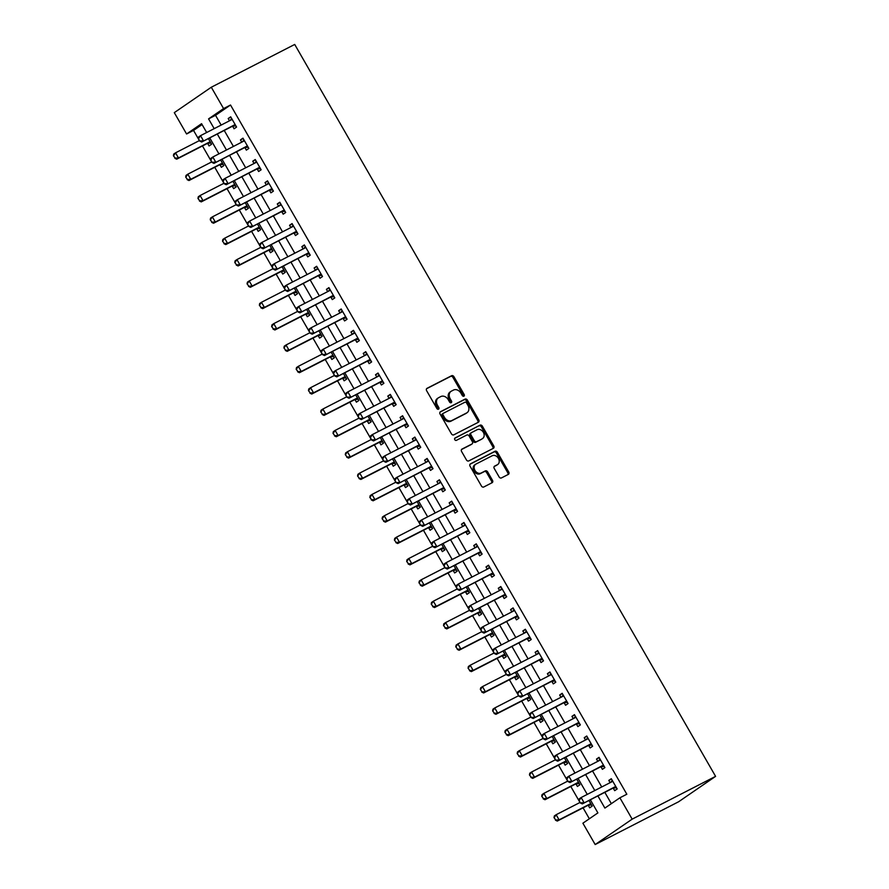 <?xml version="1.0" encoding="UTF-8"?>
<svg xmlns="http://www.w3.org/2000/svg" width="889" height="889" viewBox="0 0 889 889"><rect width="100%" height="100%" fill="white"/><g stroke="black" fill="none" stroke-linecap="round" stroke-linejoin="round"><path stroke-width="1.33" d="M463.891 396.183A1.356 1.067 55.5 0 0 464.18 394.516L453.935 376.703A1.934 1.534 55.5 0 0 451.601 375.725L427.031 388.326A1.934 1.534 55.5 0 0 426.631 390.693L436.877 408.507A1.356 1.067 55.5 0 0 438.788 407.529L437.466 405.228A6.201 4.89 55.5 0 1 438.321 397.872A6.201 4.89 55.5 0 1 438.744 397.627L440.788 396.572A6.201 4.89 55.5 0 1 448.245 399.694L449.567 402.006A1.356 1.067 55.5 0 0 451.479 401.028L450.156 398.717A6.201 4.89 55.5 0 1 451.012 391.371A6.201 4.89 55.5 0 1 451.434 391.116L453.49 390.06A6.201 4.89 55.5 0 1 460.935 393.194L462.269 395.494A1.356 1.067 55.5 0 0 463.891 396.183M463.358 396.272A1.356 1.067 55.5 0 0 463.18 395.205L452.934 377.392A1.934 1.534 55.5 0 0 450.601 376.414L426.576 388.726M437.966 409.284A1.356 1.067 55.5 0 0 437.788 408.218L436.466 405.917L437.466 405.228M450.656 402.784A1.356 1.067 55.5 0 0 450.479 401.706L449.156 399.405L450.156 398.717M499.118 476.949A1.934 1.534 55.5 0 0 501.452 477.926L508.341 474.393A1.934 1.534 55.5 0 0 508.741 472.015L497.362 452.234A1.934 1.534 55.5 0 0 495.04 451.256L470.47 463.858A1.934 1.534 55.5 0 0 470.07 466.225L481.449 486.016A1.934 1.534 55.5 0 0 483.772 486.994L492.095 482.716A1.934 1.534 55.5 0 0 492.495 480.349L487.628 471.881A1.934 1.534 55.5 0 0 485.305 470.903L481.171 473.015A5.178 4.089 55.5 0 1 475.082 470.625A5.178 4.089 55.5 0 1 475.659 464.258A5.178 4.089 55.5 0 1 476.015 464.047L492.184 455.757A5.178 4.089 55.5 0 1 498.284 458.146A5.178 4.089 55.5 0 1 497.707 464.514A5.178 4.089 55.5 0 1 497.351 464.725L494.651 466.103A1.934 1.534 55.5 0 0 494.251 468.481L499.118 476.949M223.572 108.58L230.518 105.013L626.834 794.233L619.889 797.8L632.168 819.147L715.589 776.364L294.715 44.45L211.293 87.233L223.572 108.58L208.571 118.882L214.193 128.649M478.36 422.253A1.934 1.534 55.5 0 0 478.76 419.875L467.381 400.094A1.934 1.534 55.5 0 0 465.047 399.117L440.488 411.707A1.934 1.534 55.5 0 0 440.088 414.085L451.456 433.865A1.934 1.534 55.5 0 0 453.79 434.843L478.36 422.253M482.371 426.164L493.751 445.945A1.934 1.534 55.5 0 1 493.351 448.323L468.781 460.913A1.934 1.534 55.5 0 1 466.447 459.946L461.58 451.479A1.934 1.534 55.5 0 1 461.98 449.101L471.948 443.989A1.934 1.534 55.5 0 0 472.348 441.611L469.114 435.999A1.934 1.534 55.5 0 0 466.792 435.021L456.413 440.344A1.356 1.067 55.5 0 1 455.068 437.988L480.038 425.186A1.934 1.534 55.5 0 1 482.371 426.164L481.371 426.842L492.75 446.634L493.751 445.945M230.518 105.013L215.527 115.314L221.15 125.082M224.228 130.45L233.418 146.441M236.507 151.808L245.697 167.788M248.787 173.155L257.977 189.135M261.066 194.502L270.256 210.493M273.345 215.86L282.535 231.84M285.613 237.207L294.815 253.198M297.893 258.555L307.083 274.545M310.172 279.913L319.362 295.893M322.451 301.26L331.641 317.251M334.731 322.618L343.921 338.598M347.01 343.965L356.2 359.945M359.278 365.312L368.479 381.303M371.558 386.671L380.748 402.65M383.837 408.018L393.027 423.997M396.116 429.365L405.306 445.356M408.395 450.723L417.586 466.703M420.675 472.07L429.865 488.061M432.943 493.417L442.144 509.408M445.222 514.775L454.412 530.755M457.502 536.123L466.692 552.113M469.781 557.481L478.971 573.461M482.06 578.828L491.25 594.808M494.34 600.175L503.53 616.166M506.608 621.533L515.809 637.513M518.887 642.88L528.077 658.86M531.166 664.227L540.356 680.218M543.446 685.586L552.636 701.565M555.725 706.933L564.915 722.924M568.004 728.28L577.194 744.271M580.273 749.638L589.474 765.618M592.552 770.985L601.742 786.976M604.831 792.343L611.343 803.667M232.607 126.216L234.074 128.783L236.574 127.06L230.684 116.815L228.184 118.537L229.495 120.804M244.886 147.574L246.353 150.13L248.853 148.419L242.964 138.173L240.463 139.884L241.764 142.162M257.154 168.921L258.632 171.488L261.133 169.766L255.243 159.52L252.743 161.231L254.043 163.509M269.434 190.268L270.912 192.835L273.412 191.124L267.511 180.867L265.022 182.589L266.322 184.856M281.713 211.626L283.191 214.182L285.691 212.471L279.791 202.225L277.29 203.937L278.601 206.215M293.992 232.974L295.47 235.541L297.959 233.818L292.07 223.572L289.57 225.284L290.881 227.562M306.272 254.321L307.738 256.888L310.239 255.176L304.349 244.92L301.849 246.642L303.16 248.909M318.551 275.679L320.018 278.235L322.518 276.523L316.628 266.278L314.128 267.989L315.428 270.267M330.819 297.026L332.297 299.593L334.797 297.871L328.908 287.625L326.407 289.347L327.708 291.614M343.098 318.373L344.576 320.94L347.077 319.229L341.176 308.972L338.687 310.694L339.987 312.972M355.378 339.731L356.856 342.298L359.356 340.576L353.455 330.33L350.955 332.042L352.266 334.32M367.657 361.078L369.135 363.645L371.624 361.923L365.735 351.677L363.234 353.4L364.546 355.667M379.936 382.437L381.403 384.993L383.904 383.281L378.014 373.036L375.514 374.747L376.825 377.025M392.216 403.784L393.683 406.351L396.183 404.628L390.293 394.383L387.793 396.094L389.093 398.372M404.484 425.131L405.962 427.698L408.462 425.987L402.573 415.73L400.072 417.452L401.372 419.719M416.763 446.489L418.241 449.045L420.741 447.334L414.841 437.088L412.352 438.799L413.652 441.077M429.043 467.836L430.52 470.403L433.021 468.681L427.12 458.435L424.62 460.146L425.931 462.424M441.322 489.183L442.8 491.75L445.289 490.039L439.399 479.782L436.899 481.505L438.21 483.772M453.601 510.542L455.068 513.097L457.568 511.386L451.679 501.14L449.178 502.852L450.49 505.13M465.88 531.889L467.347 534.456L469.848 532.733L463.958 522.488L461.458 524.21L462.758 526.477M478.149 553.236L479.627 555.803L482.127 554.091L476.237 543.835L473.737 545.557L475.037 547.835M490.428 574.594L491.906 577.161L494.406 575.439L488.506 565.193L486.016 566.904L487.316 569.182M502.707 595.941L504.185 598.508L506.686 596.786L500.785 586.54L498.284 588.262L499.596 590.529M514.987 617.299L516.465 619.855L518.954 618.144L513.064 607.898L510.564 609.61L511.875 611.888M527.266 638.646L528.733 641.213L531.233 639.491L525.343 629.245L522.843 630.957L524.154 633.235M539.545 659.994L541.012 662.561L543.512 660.849L537.623 650.592L535.122 652.315L536.423 654.582M551.813 681.352L553.291 683.908L555.792 682.196L549.902 671.951L547.402 673.662L548.702 675.94M564.093 702.699L565.571 705.266L568.071 703.543L562.17 693.298L559.681 695.009L560.981 697.287M576.372 724.046L577.85 726.613L580.35 724.902L574.45 714.645L571.949 716.367L573.261 718.634M588.651 745.404L590.129 747.96L592.619 746.249L586.729 736.003L584.229 737.714L585.54 739.992M600.931 766.751L602.398 769.318L604.898 767.596L599.008 757.35L596.508 759.073L597.819 761.34M613.21 788.099L614.677 790.665L617.177 788.954L611.288 778.697L608.787 780.42L610.087 782.698M202.081 124.549L193.535 130.416L199.38 140.595M202.47 145.963L211.66 161.942M214.749 167.31L223.939 183.301M227.028 188.657L236.218 204.648M239.308 210.015L248.498 225.995M251.576 231.362L260.777 247.353M263.855 252.72L273.045 268.7M276.135 274.068L285.325 290.047M288.414 295.415L297.604 311.406M300.693 316.773L309.883 332.753M312.972 338.12L322.162 354.111M325.241 359.467L334.442 375.458M337.52 380.825L346.71 396.805M349.799 402.172L358.989 418.163M362.079 423.52L371.269 439.51M374.358 444.878L383.548 460.858M386.637 466.225L395.827 482.216M398.905 487.583L408.107 503.563M411.185 508.93L420.375 524.91M423.464 530.277L432.654 546.268M435.743 551.636L444.933 567.615M448.023 572.983L457.213 588.974M460.302 594.33L469.492 610.321M472.57 615.688L481.771 631.668M484.849 637.035L494.04 653.026M497.129 658.393L506.319 674.373M509.408 679.741L518.598 695.72M521.687 701.088L530.877 717.079M533.967 722.446L543.157 738.426M546.235 743.793L555.436 759.773M558.514 765.14L567.704 781.131M570.794 786.498L579.984 802.478M583.073 807.845L589.351 818.769M207.615 143.385L209.082 145.952L211.582 144.229L208.348 138.595M219.894 164.732L221.361 167.299L223.861 165.576L220.628 159.953M232.162 186.09L233.64 188.646L236.141 186.934L232.907 181.3M244.442 207.437L245.92 210.004L248.42 208.282L245.175 202.648M256.721 228.784L258.199 231.351L260.699 229.64L257.454 224.006M269 250.142L270.478 252.698L272.979 250.987L269.734 245.353M281.28 271.489L282.746 274.056L285.247 272.334L282.013 266.7M293.559 292.837L295.026 295.404L297.526 293.692L294.292 288.058M305.827 314.195L307.305 316.751L309.805 315.039L306.572 309.405M318.106 335.542L319.584 338.109L322.085 336.386L318.84 330.752M330.386 356.889L331.864 359.456L334.364 357.745L331.119 352.111M342.665 378.247L344.143 380.814L346.643 379.092L343.398 373.458M354.944 399.594L356.411 402.161L358.912 400.439L355.678 394.816M367.224 420.953L368.691 423.508L371.191 421.797L367.957 416.163M379.492 442.3L380.97 444.867L383.47 443.144L380.236 437.51M391.771 463.647L393.249 466.214L395.749 464.503L392.505 458.868M404.051 485.005L405.528 487.561L408.029 485.85L404.784 480.216M416.33 506.352L417.808 508.919L420.308 507.197L417.063 501.563M428.609 527.699L430.076 530.266L432.576 528.555L429.343 522.921M440.888 549.058L442.355 551.613L444.856 549.902L441.622 544.268M453.157 570.405L454.635 572.972L457.135 571.249L453.901 565.615M465.436 591.752L466.914 594.319L469.414 592.607L466.169 586.973M477.715 613.11L479.193 615.677L481.694 613.955L478.449 608.32M489.995 634.457L491.473 637.024L493.973 635.302L490.728 629.679M502.274 655.815L503.741 658.371L506.241 656.66L503.007 651.026M514.553 677.162L516.02 679.729L518.52 678.007L515.287 672.373M526.821 698.51L528.299 701.077L530.8 699.365L527.566 693.731M539.101 719.868L540.579 722.424L543.079 720.712L539.834 715.078M551.38 741.215L552.858 743.782L555.358 742.059L552.113 736.425M563.659 762.562L565.137 765.129L567.638 763.418L564.393 757.784M575.939 783.92L577.406 786.476L579.906 784.765L576.672 779.131M588.218 805.267L589.685 807.834L592.185 806.112L588.951 800.478M590.34 799.767L597.897 812.902L582.895 823.203L595.174 844.55L678.607 801.767L715.589 776.364M193.535 130.416L186.579 133.983L174.3 112.636L211.293 87.233M595.174 844.55L632.168 819.147M597.886 795.899L604.887 808.09L619.889 797.8M217.283 134.017L226.473 150.008M229.562 155.364L238.752 171.355M241.83 176.722L251.02 192.702M254.11 198.069L263.3 214.06M266.389 219.416L275.579 235.407M278.668 240.775L287.858 256.754M290.947 262.122L300.138 278.113M303.227 283.48L312.417 299.46M315.495 304.827L324.685 320.807M327.774 326.174L336.964 342.165M340.054 347.532L349.244 363.512M352.333 368.879L361.523 384.87M364.612 390.227L373.802 406.217M376.892 411.585L386.082 427.565M389.16 432.932L398.35 448.923M401.439 454.279L410.629 470.27M413.718 475.637L422.908 491.617M425.998 496.984L435.188 512.975M438.277 518.343L447.467 534.322M450.556 539.69L459.746 555.669M462.825 561.037L472.015 577.028M475.104 582.395L484.294 598.375M487.383 603.742L496.573 619.733M499.662 625.089L508.852 641.08M511.942 646.447L521.132 662.427M524.221 667.795L533.411 683.785M536.489 689.153L545.69 705.133M548.769 710.5L557.959 726.48M561.048 731.847L570.238 747.838M573.327 753.205L582.517 769.185M585.607 774.552L594.797 790.532M206.659 132.517L201.581 123.682L186.579 133.983M587.251 794.399L578.061 778.42M574.983 773.052L565.782 757.061M562.704 751.705L553.514 735.714M550.424 730.347L541.234 714.367M538.145 709L528.955 693.009M525.866 687.641L516.676 671.662M513.586 666.294L504.396 650.315M501.318 644.947L492.117 628.956M489.039 623.589L479.849 607.609M476.76 602.242L467.57 586.262M464.48 580.895L455.29 564.904M452.201 559.537L443.011 543.557M439.922 538.189L430.732 522.199M427.653 516.842L418.452 500.851M415.374 495.484L406.184 479.504M403.095 474.137L393.905 458.146M390.816 452.779L381.625 436.799M378.536 431.432L369.346 415.452M366.257 410.085L357.067 394.094M353.989 388.726L344.788 372.747M341.709 367.379L332.519 351.399M329.43 346.032L320.24 330.041M317.151 324.674L307.961 308.694M304.871 303.327L295.681 287.336M292.592 281.98L283.402 265.989M280.324 260.621L271.123 244.642M268.045 239.274L258.855 223.283M255.765 217.916L246.575 201.936M243.486 196.569L234.296 180.589M231.207 175.222L222.017 159.231M218.927 153.864L209.737 137.884M215.527 115.314L208.571 118.882M228.184 118.537L230.873 117.148M240.463 139.884L243.153 138.506M252.743 161.231L255.432 159.853M265.022 182.589L267.711 181.212M277.29 203.937L279.991 202.559M289.57 225.284L292.259 223.906M301.849 246.642L304.538 245.264M314.128 267.989L316.817 266.611M326.407 289.347L329.097 287.958M338.687 310.694L341.376 309.316M350.955 332.042L353.655 330.664M363.234 353.4L365.924 352.011M375.514 374.747L378.203 373.369M387.793 396.094L390.482 394.716M400.072 417.452L402.761 416.074M412.352 438.799L415.041 437.421M424.62 460.146L427.32 458.768M436.899 481.505L439.588 480.127M449.178 502.852L451.868 501.474M461.458 524.21L464.147 522.821M473.737 545.557L476.426 544.179M486.016 566.904L488.706 565.526M498.284 588.262L500.985 586.873M510.564 609.61L513.253 608.232M522.843 630.957L525.532 629.579M535.122 652.315L537.812 650.937M547.402 673.662L550.091 672.284M559.681 695.009L562.37 693.631M571.949 716.367L574.65 714.989M584.229 737.714L586.918 736.336M596.508 759.073L599.197 757.684M608.787 780.42L611.476 779.042M450.434 391.805A6.201 4.89 55.5 0 0 450.012 392.049A6.201 4.89 55.5 0 0 449.156 399.405M437.744 398.305A6.201 4.89 55.5 0 0 437.321 398.561A6.201 4.89 55.5 0 0 436.466 405.917M477.815 422.531A1.934 1.534 55.5 0 0 477.76 420.564L466.381 400.772A1.934 1.534 55.5 0 0 464.047 399.794L440.022 412.118M466.525 402.917A1.356 1.067 55.5 0 0 464.903 402.228L443.333 413.285A1.356 1.067 55.5 0 0 443.055 414.952L444.456 417.386A6.201 4.89 55.5 0 0 451.901 420.508L466.647 412.952A6.201 4.89 55.5 0 0 467.069 412.696A6.201 4.89 55.5 0 0 467.925 405.34L466.525 402.917M443.155 413.407L442.333 413.974A1.356 1.067 55.5 0 0 442.055 415.641L443.055 414.952M467.069 412.696L466.069 413.385A6.201 4.89 55.5 0 1 465.647 413.641L450.901 421.197A6.201 4.89 55.5 0 1 443.455 418.063L442.055 415.641M492.806 448.601A1.934 1.534 55.5 0 0 492.75 446.634M461.524 449.512L470.948 444.678A1.934 1.534 55.5 0 0 471.203 444.5M454.701 438.355L480.038 425.186M482.283 438.688A5.178 4.089 55.5 0 0 482.638 438.477A5.178 4.089 55.5 0 0 483.227 432.11A5.178 4.089 55.5 0 0 477.126 429.72L471.426 432.643A1.934 1.534 55.5 0 0 471.026 435.021L474.259 440.633A1.934 1.534 55.5 0 0 476.593 441.611L481.282 439.377A5.178 4.089 55.5 0 0 481.638 439.166A5.178 4.089 55.5 0 0 481.971 438.91M471.17 432.821L470.425 433.332A1.934 1.534 55.5 0 0 470.025 435.699L471.026 435.021M481.282 439.377L475.593 442.3A1.934 1.534 55.5 0 1 473.259 441.322L470.025 435.699M481.371 426.842A1.934 1.534 55.5 0 0 479.049 425.875M497.029 464.947A5.178 4.089 55.5 0 1 496.707 465.203A5.178 4.089 55.5 0 1 496.351 465.414L494.195 466.514M475.015 464.736A5.178 4.089 55.5 0 0 474.659 464.947A5.178 4.089 55.5 0 0 474.081 471.314A5.178 4.089 55.5 0 0 480.171 473.704L481.171 473.015M491.561 482.994A1.934 1.534 55.5 0 0 491.495 481.027L486.627 472.559A1.934 1.534 55.5 0 0 484.305 471.592L480.171 473.704M507.797 474.67A1.934 1.534 55.5 0 0 507.741 472.704L496.362 452.923A1.934 1.534 55.5 0 0 494.04 451.945L470.014 464.258M173.411 155.753L175.189 158.109L173.411 155.753L173.733 154.064L175.533 152.83L178.478 157.953L209.071 142.262A1.978 1.556 -124.5 0 1 209.537 142.129L210.337 142.051M175.189 158.109L178.478 157.953L176.678 159.187L207.27 143.496A1.978 1.556 -124.5 0 1 207.737 143.362L210.904 143.051M199.514 140.529L175.533 152.83L173.711 155.553M174.889 158.32L176.678 159.187M230.007 120.537L231.696 118.581M198.403 138.595L199.869 141.151L198.403 138.595L198.725 136.895L200.525 135.661L231.107 119.971A1.978 1.556 55.5 0 0 231.484 119.682L231.996 119.093M235.318 124.882L234.529 124.96A1.978 1.556 55.5 0 0 234.063 125.105L201.67 142.018L199.869 141.151M235.896 125.882L232.729 126.205A1.978 1.556 55.5 0 0 232.262 126.338L201.67 142.018M198.703 138.384L200.525 135.661L203.47 140.784L200.169 140.951M185.69 177.111L187.457 179.467L185.69 177.111L186.012 175.411L187.812 174.177L190.757 179.3L221.35 163.62A1.978 1.556 -124.5 0 1 221.817 163.476L222.606 163.398M187.457 179.467L190.757 179.3L188.957 180.534L219.55 164.854A1.978 1.556 -124.5 0 1 220.016 164.721L223.183 164.398M211.793 161.876L187.812 174.177L185.99 176.9M187.157 179.667L188.957 180.534M197.969 198.458L199.736 200.814L197.969 198.458L198.291 196.769L200.081 195.524L203.036 200.647L233.618 184.968A1.978 1.556 -124.5 0 1 234.085 184.834L234.885 184.756M199.736 200.814L203.036 200.647L201.236 201.892L231.818 186.201A1.978 1.556 -124.5 0 1 232.296 186.068L235.463 185.745M224.072 183.234L200.081 195.524L198.269 198.247M199.436 201.014L201.236 201.892M210.249 219.805L212.015 222.161L210.249 219.805L210.56 218.116L212.36 216.883L215.305 222.006L245.897 206.315A1.978 1.556 -124.5 0 1 246.364 206.181L247.164 206.104M212.015 222.161L215.305 222.006L213.516 223.239L244.097 207.559A1.978 1.556 -124.5 0 1 244.564 207.415L247.742 207.104M236.352 204.581L212.36 216.883L210.537 219.605M211.715 222.372L213.516 223.239M242.286 141.896L243.975 139.929M210.682 159.942L212.149 162.498L210.682 159.942L211.004 158.253L212.804 157.009L243.386 141.329A1.978 1.556 55.5 0 0 243.764 141.029L244.264 140.44M247.598 146.24L246.809 146.318A1.978 1.556 55.5 0 0 246.331 146.452L213.949 163.376L212.149 162.498M248.175 147.23L245.008 147.552A1.978 1.556 55.5 0 0 244.542 147.685L213.949 163.376M210.982 159.731L212.804 157.009L215.749 162.131L212.449 162.298M254.565 163.243L256.254 161.276M222.961 181.289L224.428 183.856L222.961 181.289L223.272 179.6L225.073 178.367L255.665 162.676A1.978 1.556 55.5 0 0 256.043 162.387L256.543 161.798M259.877 167.588L259.077 167.665A1.978 1.556 55.5 0 0 258.61 167.799L226.228 184.723L224.428 183.856M260.455 168.588L257.277 168.899A1.978 1.556 55.5 0 0 256.81 169.043L226.228 184.723M223.261 181.089L225.073 178.367L228.029 183.49L224.728 183.645M266.844 184.59L268.522 182.634M235.229 202.648L236.707 205.203L235.229 202.648L235.552 200.947L237.352 199.714L267.945 184.034A1.978 1.556 55.5 0 0 268.322 183.734L268.822 183.145M272.156 188.935L271.356 189.013A1.978 1.556 55.5 0 0 270.889 189.157L238.496 206.07L236.707 205.203M272.734 189.935L269.556 190.257A1.978 1.556 55.5 0 0 269.089 190.39L238.496 206.07M235.529 202.436L237.352 199.714L240.297 204.837L237.007 205.003M222.517 241.163L224.295 243.519L222.517 241.163L222.839 239.463L224.639 238.23L227.584 243.353L258.177 227.673A1.978 1.556 -124.5 0 1 258.643 227.528L259.444 227.451M224.295 243.519L227.584 243.353L225.784 244.586L256.376 228.906A1.978 1.556 -124.5 0 1 256.843 228.773L260.021 228.451M248.62 225.928L224.639 238.23L222.817 240.952M223.995 243.719L225.784 244.586M279.113 205.948L280.802 203.981M247.509 223.995L248.987 226.562L247.509 223.995L247.831 222.306L249.631 221.061L280.224 205.381A1.978 1.556 55.5 0 0 280.602 205.081L281.102 204.492M284.436 210.293L283.635 210.371A1.978 1.556 55.5 0 0 283.169 210.504L250.776 227.428L248.987 226.562M285.002 211.293L281.835 211.604A1.978 1.556 55.5 0 0 281.368 211.738L250.776 227.428M247.809 223.784L249.631 221.061L252.576 226.195L249.287 226.351M234.796 262.511L236.574 264.866L234.796 262.511L235.118 260.821L236.918 259.577L239.863 264.711L270.456 249.02A1.978 1.556 -124.5 0 1 270.923 248.887L271.723 248.809M236.574 264.866L239.863 264.711L238.063 265.944L268.656 250.254A1.978 1.556 -124.5 0 1 269.123 250.12L272.29 249.809M260.899 247.286L236.918 259.577L235.096 262.299M236.274 265.078L238.063 265.944M291.392 227.295L293.081 225.328M259.788 245.342L261.266 247.909L259.788 245.342L260.11 243.653L261.911 242.419L292.503 226.728A1.978 1.556 55.5 0 0 292.87 226.439L293.381 225.85M296.715 231.64L295.915 231.718A1.978 1.556 55.5 0 0 295.448 231.851L263.055 248.776L261.266 247.909M297.282 232.64L294.115 232.951A1.978 1.556 55.5 0 0 293.648 233.096L263.055 248.776M260.088 245.142L261.911 242.419L264.855 247.542L261.566 247.698M247.075 283.858L248.853 286.214L247.075 283.858L247.398 282.169L249.198 280.935L252.143 286.058L282.735 270.367A1.978 1.556 -124.5 0 1 283.202 270.234L284.002 270.156M248.853 286.214L252.143 286.058L250.342 287.291L280.935 271.612A1.978 1.556 -124.5 0 1 281.402 271.467L284.569 271.156M273.179 268.634L249.198 280.935L247.375 283.658M248.553 286.425L250.342 287.291M303.671 248.653L305.36 246.686M272.067 266.7L273.534 269.256L272.067 266.7L272.39 265L274.19 263.766L304.771 248.087A1.978 1.556 55.5 0 0 305.149 247.787L305.66 247.198M308.983 252.987L308.194 253.076A1.978 1.556 55.5 0 0 307.727 253.209L275.334 270.134L273.534 269.256M309.561 253.987L306.394 254.31A1.978 1.556 55.5 0 0 305.927 254.443L275.334 270.134M272.367 266.489L274.19 263.766L277.135 268.889L273.834 269.056M259.355 305.216L261.122 307.572L259.355 305.216L259.677 303.516L261.477 302.282L264.422 307.405L295.015 291.725A1.978 1.556 -124.5 0 1 295.481 291.592L296.27 291.503M261.122 307.572L264.422 307.405L262.622 308.639L293.214 292.959A1.978 1.556 -124.5 0 1 293.681 292.825L296.848 292.503M285.458 289.981L261.477 302.282L259.655 305.005M260.821 307.772L262.622 308.639M315.951 270L317.64 268.034M284.347 288.047L285.814 290.614L284.347 288.047L284.669 286.358L286.469 285.125L317.051 269.434A1.978 1.556 55.5 0 0 317.429 269.134L317.929 268.545M321.262 274.345L320.473 274.423A1.978 1.556 55.5 0 0 319.996 274.557L287.614 291.481L285.814 290.614M321.84 275.346L318.673 275.657A1.978 1.556 55.5 0 0 318.206 275.79L287.614 291.481M284.647 287.847L286.469 285.125L289.414 290.247L286.114 290.403M271.634 326.563L273.401 328.919L271.634 326.563L271.956 324.874L273.745 323.64L276.701 328.763L307.283 313.072A1.978 1.556 -124.5 0 1 307.75 312.939L308.55 312.861M273.401 328.919L276.701 328.763L274.901 329.997L305.483 314.306A1.978 1.556 -124.5 0 1 305.96 314.173L309.128 313.861M297.737 311.339L273.745 323.64L271.934 326.363M273.101 329.13L274.901 329.997M328.23 291.348L329.919 289.381M296.626 309.394L298.093 311.961L296.626 309.394L296.937 307.705L298.737 306.472L329.33 290.781A1.978 1.556 55.5 0 0 329.708 290.492L330.208 289.903M333.542 295.693L332.742 295.77A1.978 1.556 55.5 0 0 332.275 295.915L299.893 312.828L298.093 311.961M334.12 296.693L330.941 297.015A1.978 1.556 55.5 0 0 330.475 297.148L299.893 312.828M296.926 309.194L298.737 306.472L301.693 311.594L298.393 311.761M283.913 347.91L285.68 350.266L283.913 347.91L284.224 346.221L286.025 344.988L288.969 350.11L319.562 334.42A1.978 1.556 -124.5 0 1 320.029 334.286L320.829 334.208M285.68 350.266L288.969 350.11L287.18 351.344L317.762 335.664A1.978 1.556 -124.5 0 1 318.229 335.52L321.407 335.209M310.017 332.686L286.025 344.988L284.202 347.71M285.38 350.477L287.18 351.344M340.509 312.706L342.187 310.739M308.894 330.752L310.372 333.308L308.894 330.752L309.216 329.052L311.017 327.819L341.609 312.139A1.978 1.556 55.5 0 0 341.987 311.839L342.487 311.25M345.821 317.051L345.021 317.129A1.978 1.556 55.5 0 0 344.554 317.262L312.161 334.186L310.372 333.308M346.399 318.04L343.221 318.362A1.978 1.556 55.5 0 0 342.754 318.495L312.161 334.186M309.194 330.541L311.017 327.819L313.961 332.942L310.672 333.108M296.181 369.268L297.959 371.624L296.181 369.268L296.504 367.568L298.304 366.335L301.249 371.458L331.841 355.778A1.978 1.556 -124.5 0 1 332.308 355.644L333.108 355.556M297.959 371.624L301.249 371.458L299.449 372.702L330.041 357.011A1.978 1.556 -124.5 0 1 330.508 356.878L333.686 356.556M322.285 354.044L298.304 366.335L296.482 369.057M297.659 371.824L299.449 372.702M352.777 334.053L354.467 332.086M321.173 352.1L322.651 354.667L321.173 352.1L321.496 350.41L323.296 349.177L353.889 333.486A1.978 1.556 55.5 0 0 354.267 333.186L354.767 332.608M358.1 338.398L357.3 338.476A1.978 1.556 55.5 0 0 356.833 338.609L324.441 355.533L322.651 354.667M358.667 339.398L355.5 339.709A1.978 1.556 55.5 0 0 355.033 339.842L324.441 355.533M321.474 351.9L323.296 349.177L326.241 354.3L322.951 354.455M308.461 390.615L310.239 392.971L308.461 390.615L308.783 388.926L310.583 387.693L313.528 392.816L344.121 377.125A1.978 1.556 -124.5 0 1 344.588 376.992L345.388 376.914M310.239 392.971L313.528 392.816L311.728 394.049L342.321 378.358A1.978 1.556 -124.5 0 1 342.787 378.225L345.954 377.914M334.564 375.391L310.583 387.693L308.761 390.415M309.939 393.182L311.728 394.049M365.057 355.4L366.746 353.444M333.453 373.458L334.931 376.014L333.453 373.458L333.775 371.758L335.575 370.524L366.168 354.833A1.978 1.556 55.5 0 0 366.535 354.544L367.046 353.955M370.38 359.745L369.58 359.823A1.978 1.556 55.5 0 0 369.113 359.967L336.72 376.88L334.931 376.014M370.946 360.745L367.779 361.067A1.978 1.556 55.5 0 0 367.313 361.201L336.72 376.88M333.753 373.247L335.575 370.524L338.52 375.647L335.231 375.814M320.74 411.974L322.518 414.33L320.74 411.974L321.062 410.274L322.863 409.04L325.807 414.163L356.4 398.483A1.978 1.556 -124.5 0 1 356.867 398.339L357.667 398.261M322.518 414.33L325.807 414.163L324.007 415.396L354.6 399.717A1.978 1.556 -124.5 0 1 355.067 399.583L358.234 399.261M346.843 396.738L322.863 409.04L321.04 411.763M322.218 414.53L324.007 415.396M377.336 376.758L379.025 374.791M345.732 394.805L347.199 397.361L345.732 394.805L346.054 393.116L347.855 391.871L378.436 376.191A1.978 1.556 55.5 0 0 378.814 375.891L379.325 375.302M382.648 381.103L381.859 381.181A1.978 1.556 55.5 0 0 381.392 381.314L348.999 398.239L347.199 397.361M383.226 382.103L380.059 382.414A1.978 1.556 55.5 0 0 379.592 382.548L348.999 398.239M346.032 394.594L347.855 391.871L350.799 396.994L347.499 397.161M333.019 433.321L334.786 435.677L333.019 433.321L333.342 431.632L335.142 430.387L338.087 435.51L368.679 419.83A1.978 1.556 -124.5 0 1 369.146 419.697L369.935 419.619M334.786 435.677L338.087 435.51L336.286 436.755L366.879 421.064A1.978 1.556 -124.5 0 1 367.346 420.93L370.513 420.608M359.123 418.097L335.142 430.387L333.319 433.11M334.486 435.877L336.286 436.755M389.615 398.105L391.304 396.138M358.011 416.152L359.478 418.719L358.011 416.152L358.334 414.463L360.134 413.229L390.716 397.539A1.978 1.556 55.5 0 0 391.093 397.25L391.593 396.661M394.927 402.45L394.138 402.528A1.978 1.556 55.5 0 0 393.66 402.661L361.278 419.586L359.478 418.719M395.505 403.45L392.338 403.762A1.978 1.556 55.5 0 0 391.871 403.906L361.278 419.586M358.311 415.952L360.134 413.229L363.079 418.352L359.778 418.508M345.299 454.668L347.066 457.024L345.299 454.668L345.621 452.979L347.41 451.745L350.366 456.868L380.948 441.177A1.978 1.556 -124.5 0 1 381.414 441.044L382.214 440.966M347.066 457.024L350.366 456.868L348.566 458.102L379.147 442.422A1.978 1.556 -124.5 0 1 379.625 442.278L382.792 441.966M371.402 439.444L347.41 451.745L345.599 454.468M346.766 457.235L348.566 458.102M401.895 419.452L403.584 417.497M370.291 437.51L371.758 440.066L370.291 437.51L370.602 435.81L372.402 434.577L402.995 418.897A1.978 1.556 55.5 0 0 403.373 418.597L403.873 418.008M407.206 423.797L406.406 423.875A1.978 1.556 55.5 0 0 405.94 424.02L373.558 440.933L371.758 440.066M407.784 424.798L404.606 425.12A1.978 1.556 55.5 0 0 404.139 425.253L373.558 440.933M370.591 437.299L372.402 434.577L375.358 439.699L372.058 439.866M357.578 476.026L359.345 478.382L357.578 476.026L357.889 474.326L359.689 473.092L362.634 478.215L393.227 462.536A1.978 1.556 -124.5 0 1 393.694 462.391L394.494 462.313M359.345 478.382L362.634 478.215L360.845 479.449L391.427 463.769A1.978 1.556 -124.5 0 1 391.893 463.636L395.072 463.313M383.681 460.791L359.689 473.092L357.867 475.815M359.045 478.582L360.845 479.449M414.174 440.811L415.852 438.844M382.559 458.857L384.037 461.424L382.559 458.857L382.881 457.168L384.681 455.924L415.274 440.244A1.978 1.556 55.5 0 0 415.652 439.944L416.152 439.355M419.486 445.156L418.686 445.233A1.978 1.556 55.5 0 0 418.219 445.367L385.826 462.291L384.037 461.424M420.064 446.156L416.885 446.467A1.978 1.556 55.5 0 0 416.419 446.6L385.826 462.291M382.859 458.646L384.681 455.924L387.626 461.058L384.337 461.213M369.846 497.373L371.624 499.729L369.846 497.373L370.168 495.684L371.969 494.44L374.914 499.574L405.506 483.883A1.978 1.556 -124.5 0 1 405.973 483.749L406.773 483.672M371.624 499.729L374.914 499.574L373.113 500.807L403.706 485.116A1.978 1.556 -124.5 0 1 404.173 484.983L407.351 484.672M395.949 482.149L371.969 494.44L370.146 497.162M371.324 499.94L373.113 500.807M426.442 462.158L428.131 460.191M394.838 480.204L396.316 482.771L394.838 480.204L395.161 478.515L396.961 477.282L427.553 461.591A1.978 1.556 55.5 0 0 427.931 461.302L428.431 460.713M431.765 466.503L430.965 466.581A1.978 1.556 55.5 0 0 430.498 466.714L398.105 483.638L396.316 482.771M432.332 467.503L429.165 467.814A1.978 1.556 55.5 0 0 428.698 467.958L398.105 483.638M395.138 480.004L396.961 477.282L399.906 482.405L396.616 482.56M382.126 518.72L383.904 521.076L382.126 518.72L382.448 517.031L384.248 515.798L387.193 520.921L417.786 505.23A1.978 1.556 -124.5 0 1 418.252 505.096L419.052 505.019M383.904 521.076L387.193 520.921L385.393 522.154L415.985 506.474A1.978 1.556 -124.5 0 1 416.452 506.33L419.619 506.019M408.229 503.496L384.248 515.798L382.426 518.52M383.603 521.287L385.393 522.154M438.722 483.516L440.411 481.549M407.118 501.563L408.596 504.119L407.118 501.563L407.44 499.862L409.24 498.629L439.833 482.949A1.978 1.556 55.5 0 0 440.199 482.649L440.711 482.06M444.044 487.85L443.244 487.939A1.978 1.556 55.5 0 0 442.778 488.072L410.385 504.996L408.596 504.119M444.611 488.85L441.444 489.172A1.978 1.556 55.5 0 0 440.977 489.306L410.385 504.996M407.418 501.352L409.24 498.629L412.185 503.752L408.896 503.919M394.405 540.079L396.183 542.434L394.405 540.079L394.727 538.378L396.527 537.145L399.472 542.268L430.065 526.588A1.978 1.556 -124.5 0 1 430.532 526.455L431.332 526.366M396.183 542.434L399.472 542.268L397.672 543.501L428.265 527.822A1.978 1.556 -124.5 0 1 428.731 527.688L431.898 527.366M420.508 524.843L396.527 537.145L394.705 539.867M395.883 542.634L397.672 543.501M451.001 504.863L452.69 502.896M419.397 522.91L420.864 525.477L419.397 522.91L419.719 521.221L421.519 519.987L452.101 504.296A1.978 1.556 55.5 0 0 452.479 503.996L452.99 503.407M456.313 509.208L455.524 509.286A1.978 1.556 55.5 0 0 455.057 509.419L422.664 526.344L420.864 525.477M456.89 510.208L453.723 510.519A1.978 1.556 55.5 0 0 453.257 510.653L422.664 526.344M419.697 522.71L421.519 519.987L424.464 525.11L421.164 525.266M406.684 561.426L408.451 563.782L406.684 561.426L407.006 559.737L408.807 558.503L411.751 563.626L442.344 547.935A1.978 1.556 -124.5 0 1 442.811 547.802L443.6 547.724M408.451 563.782L411.751 563.626L409.951 564.859L440.544 549.169A1.978 1.556 -124.5 0 1 441.011 549.035L444.178 548.724M432.787 546.202L408.807 558.503L406.984 561.226M408.151 563.993L409.951 564.859M463.28 526.21L464.969 524.243M431.676 544.257L433.143 546.824L431.676 544.257L431.998 542.568L433.799 541.334L464.38 525.643A1.978 1.556 55.5 0 0 464.758 525.355L465.258 524.766M468.592 530.555L467.803 530.633A1.978 1.556 55.5 0 0 467.325 530.777L434.943 547.691L433.143 546.824M469.17 531.555L466.003 531.878A1.978 1.556 55.5 0 0 465.536 532.011L434.943 547.691M431.976 544.057L433.799 541.334L436.743 546.457L433.443 546.624M418.963 582.773L420.73 585.129L418.963 582.773L419.286 581.084L421.075 579.85L424.031 584.973L454.612 569.282A1.978 1.556 -124.5 0 1 455.079 569.149L455.879 569.071M420.73 585.129L424.031 584.973L422.231 586.207L452.812 570.527A1.978 1.556 -124.5 0 1 453.29 570.382L456.457 570.071M445.067 567.549L421.075 579.85L419.264 582.573M420.43 585.34L422.231 586.207M475.559 547.568L477.249 545.602M443.955 565.615L445.422 568.171L443.955 565.615L444.267 563.915L446.067 562.681L476.66 547.002A1.978 1.556 55.5 0 0 477.037 546.702L477.537 546.113M480.871 551.913L480.071 551.991A1.978 1.556 55.5 0 0 479.604 552.125L447.223 569.049L445.422 568.171M481.449 552.902L478.271 553.225A1.978 1.556 55.5 0 0 477.804 553.358L447.223 569.049M444.256 565.404L446.067 562.681L449.023 567.804L445.722 567.971M431.243 604.131L433.01 606.487L431.243 604.131L431.554 602.431L433.354 601.197L436.299 606.32L466.892 590.64A1.978 1.556 -124.5 0 1 467.358 590.507L468.159 590.418M433.01 606.487L436.299 606.32L434.51 607.565L465.091 591.874A1.978 1.556 -124.5 0 1 465.558 591.741L468.736 591.418M457.346 588.907L433.354 601.197L431.532 603.92M432.71 606.687L434.51 607.565M487.839 568.916L489.517 566.949M456.224 586.962L457.702 589.529L456.224 586.962L456.546 585.273L458.346 584.04L488.939 568.349A1.978 1.556 55.5 0 0 489.317 568.049L489.817 567.471M493.151 573.261L492.35 573.338A1.978 1.556 55.5 0 0 491.884 573.472L459.491 590.396L457.702 589.529M493.728 574.261L490.55 574.572A1.978 1.556 55.5 0 0 490.083 574.705L459.491 590.396M456.524 586.762L458.346 584.04L461.291 589.163L458.002 589.318M443.511 625.478L445.289 627.834L443.511 625.478L443.833 623.789L445.633 622.556L448.578 627.678L479.171 611.988A1.978 1.556 -124.5 0 1 479.638 611.854L480.438 611.776M445.289 627.834L448.578 627.678L446.778 628.912L477.371 613.221A1.978 1.556 -124.5 0 1 477.838 613.088L481.016 612.777M469.614 610.254L445.633 622.556L443.811 625.278M444.989 628.045L446.778 628.912M500.107 590.263L501.796 588.307M468.503 608.32L469.981 610.876L468.503 608.32L468.825 606.62L470.625 605.387L501.218 589.696A1.978 1.556 55.5 0 0 501.596 589.407L502.096 588.818M505.43 594.608L504.63 594.685A1.978 1.556 55.5 0 0 504.163 594.83L471.77 611.743L469.981 610.876M505.997 595.608L502.83 595.93A1.978 1.556 55.5 0 0 502.363 596.063L471.77 611.743M468.803 608.109L470.625 605.387L473.57 610.51L470.281 610.676M455.79 646.836L457.568 649.192L455.79 646.836L456.113 645.136L457.913 643.903L460.858 649.026L491.45 633.346A1.978 1.556 -124.5 0 1 491.917 633.201L492.717 633.124M457.568 649.192L460.858 649.026L459.057 650.259L489.65 634.579A1.978 1.556 -124.5 0 1 490.117 634.446L493.284 634.124M481.894 631.601L457.913 643.903L456.09 646.625M457.268 649.392L459.057 650.259M512.386 611.621L514.075 609.654M480.782 629.668L482.26 632.235L480.782 629.668L481.105 627.978L482.905 626.734L513.498 611.054A1.978 1.556 55.5 0 0 513.864 610.754L514.375 610.165M517.709 615.966L516.909 616.044A1.978 1.556 55.5 0 0 516.442 616.177L484.049 633.101L482.26 632.235M518.276 616.966L515.109 617.277A1.978 1.556 55.5 0 0 514.642 617.411L484.049 633.101M481.082 629.456L482.905 626.734L485.85 631.868L482.56 632.023M468.07 668.184L469.848 670.539L468.07 668.184L468.392 666.494L470.192 665.25L473.137 670.373L503.73 654.693A1.978 1.556 -124.5 0 1 504.196 654.56L504.996 654.482M469.848 670.539L473.137 670.373L471.337 671.617L501.929 655.926A1.978 1.556 -124.5 0 1 502.396 655.793L505.563 655.471M494.173 652.959L470.192 665.25L468.37 667.972M469.548 670.739L471.337 671.617M524.666 632.968L526.355 631.001M493.062 651.015L494.528 653.582L493.062 651.015L493.384 649.326L495.184 648.092L525.766 632.401A1.978 1.556 55.5 0 0 526.144 632.112L526.655 631.523M529.977 637.313L529.188 637.391A1.978 1.556 55.5 0 0 528.722 637.524L496.329 654.448L494.528 653.582M530.555 638.313L527.388 638.624A1.978 1.556 55.5 0 0 526.921 638.769L496.329 654.448M493.362 650.815L495.184 648.092L498.129 653.215L494.829 653.371M480.349 689.531L482.116 691.886L480.349 689.531L480.671 687.842L482.471 686.608L485.416 691.731L516.009 676.04A1.978 1.556 -124.5 0 1 516.476 675.907L517.265 675.829M482.116 691.886L485.416 691.731L483.616 692.964L514.209 677.285A1.978 1.556 -124.5 0 1 514.675 677.14L517.843 676.829M506.452 674.307L482.471 686.608L480.649 689.331M481.816 692.098L483.616 692.964M536.945 654.315L538.634 652.359M505.341 672.373L506.808 674.929L505.341 672.373L505.663 670.673L507.463 669.439L538.045 653.759A1.978 1.556 55.5 0 0 538.423 653.459L538.923 652.87M542.257 658.66L541.468 658.738A1.978 1.556 55.5 0 0 540.99 658.882L508.608 675.796L506.808 674.929M542.835 659.66L539.667 659.982A1.978 1.556 55.5 0 0 539.201 660.116L508.608 675.796M505.641 672.162L507.463 669.439L510.408 674.562L507.108 674.729M492.628 710.889L494.395 713.245L492.628 710.889L492.951 709.189L494.751 707.955L497.696 713.078L528.277 697.398A1.978 1.556 -124.5 0 1 528.744 697.254L529.544 697.176M494.395 713.245L497.696 713.078L495.895 714.312L526.477 698.632A1.978 1.556 -124.5 0 1 526.955 698.498L530.122 698.176M518.732 695.654L494.751 707.955L492.928 710.678M494.095 713.445L495.895 714.312M549.224 675.673L550.913 673.706M517.62 693.72L519.087 696.287L517.62 693.72L517.931 692.031L519.732 690.786L550.324 675.107A1.978 1.556 55.5 0 0 550.702 674.807L551.202 674.218M554.536 680.018L553.736 680.096A1.978 1.556 55.5 0 0 553.269 680.229L520.887 697.154L519.087 696.287M555.114 681.018L551.936 681.33A1.978 1.556 55.5 0 0 551.469 681.463L520.887 697.154M517.92 693.509L519.732 690.786L522.688 695.92L519.387 696.076M504.908 732.236L506.674 734.592L504.908 732.236L505.219 730.547L507.019 729.302L509.964 734.436L540.556 718.745A1.978 1.556 -124.5 0 1 541.023 718.612L541.823 718.534M506.674 734.592L509.964 734.436L508.175 735.67L538.756 719.979A1.978 1.556 -124.5 0 1 539.223 719.846L542.401 719.534M531.011 717.012L507.019 729.302L505.196 732.025M506.374 734.803L508.175 735.67M561.504 697.02L563.182 695.054M529.888 715.067L531.366 717.634L529.888 715.067L530.211 713.378L532.011 712.145L562.604 696.454A1.978 1.556 55.5 0 0 562.981 696.165L563.482 695.576M566.815 701.365L566.015 701.443A1.978 1.556 55.5 0 0 565.548 701.577L533.156 718.501L531.366 717.634M567.393 702.366L564.215 702.677A1.978 1.556 55.5 0 0 563.748 702.821L533.156 718.501M530.188 714.867L532.011 712.145L534.956 717.267L531.666 717.423M517.176 753.583L518.954 755.939L517.176 753.583L517.498 751.894L519.298 750.66L522.243 755.783L552.836 740.093A1.978 1.556 -124.5 0 1 553.302 739.959L554.103 739.881M518.954 755.939L522.243 755.783L520.443 757.017L551.036 741.337A1.978 1.556 -124.5 0 1 551.502 741.193L554.68 740.881M543.279 738.359L519.298 750.66L517.476 753.383M518.654 756.15L520.443 757.017M573.772 718.379L575.461 716.412M542.168 736.425L543.646 738.981L542.168 736.425L542.49 734.725L544.29 733.492L574.883 717.812A1.978 1.556 55.5 0 0 575.261 717.512L575.761 716.923M579.095 722.713L578.294 722.801A1.978 1.556 55.5 0 0 577.828 722.935L545.435 739.859L543.646 738.981M579.661 723.713L576.494 724.035A1.978 1.556 55.5 0 0 576.028 724.168L545.435 739.859M542.468 736.214L544.29 733.492L547.235 738.615L543.946 738.781M529.455 774.941L531.233 777.297L529.455 774.941L529.777 773.241L531.578 772.008L534.522 777.13L565.115 761.451A1.978 1.556 -124.5 0 1 565.582 761.317L566.382 761.228M531.233 777.297L534.522 777.13L532.722 778.375L563.315 762.684A1.978 1.556 -124.5 0 1 563.782 762.551L566.949 762.229M555.558 759.706L531.578 772.008L529.755 774.73M530.933 777.497L532.722 778.375M586.051 739.726L587.74 737.759M554.447 757.772L555.925 760.339L554.447 757.772L554.769 756.083L556.57 754.85L587.162 739.159A1.978 1.556 55.5 0 0 587.529 738.859L588.04 738.27M591.374 744.071L590.574 744.149A1.978 1.556 55.5 0 0 590.107 744.282L557.714 761.206L555.925 760.339M591.941 745.071L588.774 745.382A1.978 1.556 55.5 0 0 588.307 745.515L557.714 761.206M554.747 757.572L556.57 754.85L559.514 759.973L556.225 760.128M541.734 796.288L543.512 798.644L541.734 796.288L542.057 794.599L543.857 793.366L546.802 798.489L577.394 782.798A1.978 1.556 -124.5 0 1 577.861 782.664L578.661 782.587M543.512 798.644L546.802 798.489L545.001 799.722L575.594 784.031A1.978 1.556 -124.5 0 1 576.061 783.898L579.228 783.587M567.838 781.064L543.857 793.366L542.034 796.088M543.212 798.855L545.001 799.722M598.33 761.073L600.019 759.106M566.726 779.12L568.193 781.687L566.726 779.12L567.049 777.431L568.849 776.197L599.43 760.506A1.978 1.556 55.5 0 0 599.808 760.217L600.319 759.628M603.642 765.418L602.853 765.496A1.978 1.556 55.5 0 0 602.386 765.64L569.993 782.553L568.193 781.687M604.22 766.418L601.053 766.74A1.978 1.556 55.5 0 0 600.586 766.874L569.993 782.553M567.026 778.92L568.849 776.197L571.794 781.32L568.493 781.487M554.014 817.636L555.781 819.991L554.014 817.636L554.336 815.946L556.136 814.713L559.081 819.836L589.674 804.145A1.978 1.556 -124.5 0 1 590.14 804.012L590.929 803.934M555.781 819.991L559.081 819.836L557.281 821.069L587.873 805.39A1.978 1.556 -124.5 0 1 588.34 805.245L591.507 804.934M580.117 802.411L556.136 814.713L554.314 817.436M555.481 820.203L557.281 821.069M610.61 782.431L612.299 780.464M579.006 800.478L580.473 803.034L579.006 800.478L579.328 798.789L581.128 797.544L611.71 781.864A1.978 1.556 55.5 0 0 612.088 781.564L612.588 780.975M615.921 786.776L615.132 786.854A1.978 1.556 55.5 0 0 614.655 786.987L582.273 803.912L580.473 803.034M616.499 787.765L613.332 788.087A1.978 1.556 55.5 0 0 612.865 788.221L582.273 803.912M579.306 800.267L581.128 797.544L584.073 802.667L580.773 802.834M463.18 395.205L464.18 394.516M437.788 408.218L438.788 407.529M450.479 401.706L451.479 401.028M450.601 376.414L451.601 375.725M452.934 377.392L453.935 376.703M464.047 399.794L465.047 399.117M466.381 400.772L467.381 400.094M477.76 420.564L478.76 419.875M443.455 418.063L444.456 417.386M450.901 421.197L451.901 420.508M465.647 413.641L466.647 412.952M470.948 444.678L471.948 443.989M473.259 441.322L474.259 440.633M475.593 442.3L476.593 441.611M496.351 465.414L497.351 464.725M484.305 471.592L485.305 470.903M486.627 472.559L487.628 471.881M491.495 481.027L492.495 480.349M494.04 451.945L495.04 451.256M496.362 452.923L497.362 452.234M507.741 472.704L508.741 472.015M207.737 143.362L209.537 142.129M207.27 143.496L209.071 142.262M231.484 119.682L230.884 120.093M234.063 125.105L232.262 126.338M234.529 124.96L232.729 126.205M220.016 164.721L221.817 163.476M219.55 164.854L221.35 163.62M232.296 186.068L234.085 184.834M231.818 186.201L233.618 184.968M244.564 207.415L246.364 206.181M244.097 207.559L245.897 206.315M243.764 141.029L243.164 141.44M246.331 146.452L244.542 147.685M246.809 146.318L245.008 147.552M256.043 162.387L255.443 162.787M258.61 167.799L256.81 169.043M259.077 167.665L257.277 168.899M268.322 183.734L267.722 184.145M270.889 189.157L269.089 190.39M271.356 189.013L269.556 190.257M256.843 228.773L258.643 227.528M256.376 228.906L258.177 227.673M280.602 205.081L280.002 205.492M283.169 210.504L281.368 211.738M283.635 210.371L281.835 211.604M269.123 250.12L270.923 248.887M268.656 250.254L270.456 249.02M292.87 226.439L292.281 226.851M295.448 231.851L293.648 233.096M295.915 231.718L294.115 232.951M281.402 271.467L283.202 270.234M280.935 271.612L282.735 270.367M305.149 247.787L304.549 248.198M307.727 253.209L305.927 254.443M308.194 253.076L306.394 254.31M293.681 292.825L295.481 291.592M293.214 292.959L295.015 291.725M317.429 269.134L316.828 269.545M319.996 274.557L318.206 275.79M320.473 274.423L318.673 275.657M305.96 314.173L307.75 312.939M305.483 314.306L307.283 313.072M329.708 290.492L329.108 290.903M332.275 295.915L330.475 297.148M332.742 295.77L330.941 297.015M318.229 335.52L320.029 334.286M317.762 335.664L319.562 334.42M341.987 311.839L341.387 312.25M344.554 317.262L342.754 318.495M345.021 317.129L343.221 318.362M330.508 356.878L332.308 355.644M330.041 357.011L331.841 355.778M354.267 333.186L353.666 333.597M356.833 338.609L355.033 339.842M357.3 338.476L355.5 339.709M342.787 378.225L344.588 376.992M342.321 378.358L344.121 377.125M366.535 354.544L365.946 354.955M369.113 359.967L367.313 361.201M369.58 359.823L367.779 361.067M355.067 399.583L356.867 398.339M354.6 399.717L356.4 398.483M378.814 375.891L378.214 376.303M381.392 381.314L379.592 382.548M381.859 381.181L380.059 382.414M367.346 420.93L369.146 419.697M366.879 421.064L368.679 419.83M391.093 397.25L390.493 397.65M393.66 402.661L391.871 403.906M394.138 402.528L392.338 403.762M379.625 442.278L381.414 441.044M379.147 442.422L380.948 441.177M403.373 418.597L402.773 419.008M405.94 424.02L404.139 425.253M406.406 423.875L404.606 425.12M391.893 463.636L393.694 462.391M391.427 463.769L393.227 462.536M415.652 439.944L415.052 440.355M418.219 445.367L416.419 446.6M418.686 445.233L416.885 446.467M404.173 484.983L405.973 483.749M403.706 485.116L405.506 483.883M427.931 461.302L427.331 461.713M430.498 466.714L428.698 467.958M430.965 466.581L429.165 467.814M416.452 506.33L418.252 505.096M415.985 506.474L417.786 505.23M440.199 482.649L439.611 483.06M442.778 488.072L440.977 489.306M443.244 487.939L441.444 489.172M428.731 527.688L430.532 526.455M428.265 527.822L430.065 526.588M452.479 503.996L451.879 504.407M455.057 509.419L453.257 510.653M455.524 509.286L453.723 510.519M441.011 549.035L442.811 547.802M440.544 549.169L442.344 547.935M464.758 525.355L464.158 525.766M467.325 530.777L465.536 532.011M467.803 530.633L466.003 531.878M453.29 570.382L455.079 569.149M452.812 570.527L454.612 569.282M477.037 546.702L476.437 547.113M479.604 552.125L477.804 553.358M480.071 551.991L478.271 553.225M465.558 591.741L467.358 590.507M465.091 591.874L466.892 590.64M489.317 568.049L488.717 568.46M491.884 573.472L490.083 574.705M492.35 573.338L490.55 574.572M477.838 613.088L479.638 611.854M477.371 613.221L479.171 611.988M501.596 589.407L500.996 589.818M504.163 594.83L502.363 596.063M504.63 594.685L502.83 595.93M490.117 634.446L491.917 633.201M489.65 634.579L491.45 633.346M513.864 610.754L513.275 611.165M516.442 616.177L514.642 617.411M516.909 616.044L515.109 617.277M502.396 655.793L504.196 654.56M501.929 655.926L503.73 654.693M526.144 632.112L525.543 632.512M528.722 637.524L526.921 638.769M529.188 637.391L527.388 638.624M514.675 677.14L516.476 675.907M514.209 677.285L516.009 676.04M538.423 653.459L537.823 653.871M540.99 658.882L539.201 660.116M541.468 658.738L539.667 659.982M526.955 698.498L528.744 697.254M526.477 698.632L528.277 697.398M550.702 674.807L550.102 675.218M553.269 680.229L551.469 681.463M553.736 680.096L551.936 681.33M539.223 719.846L541.023 718.612M538.756 719.979L540.556 718.745M562.981 696.165L562.381 696.576M565.548 701.577L563.748 702.821M566.015 701.443L564.215 702.677M551.502 741.193L553.302 739.959M551.036 741.337L552.836 740.093M575.261 717.512L574.661 717.923M577.828 722.935L576.028 724.168M578.294 722.801L576.494 724.035M563.782 762.551L565.582 761.317M563.315 762.684L565.115 761.451M587.529 738.859L586.94 739.27M590.107 744.282L588.307 745.515M590.574 744.149L588.774 745.382M576.061 783.898L577.861 782.664M575.594 784.031L577.394 782.798M599.808 760.217L599.208 760.628M602.386 765.64L600.586 766.874M602.853 765.496L601.053 766.74M588.34 805.245L590.14 804.012M587.873 805.39L589.674 804.145M612.088 781.564L611.488 781.976M614.655 786.987L612.865 788.221M615.132 786.854L613.332 788.087M450.012 392.049L451.012 391.371M437.321 398.561L438.321 397.872M442.244 414.03L443.244 413.341M471.081 444.6L472.081 443.911M481.638 439.166L482.638 438.477M470.292 433.41L471.292 432.721M496.707 465.203L497.707 464.514M474.659 464.947L475.659 464.258"/></g></svg>

